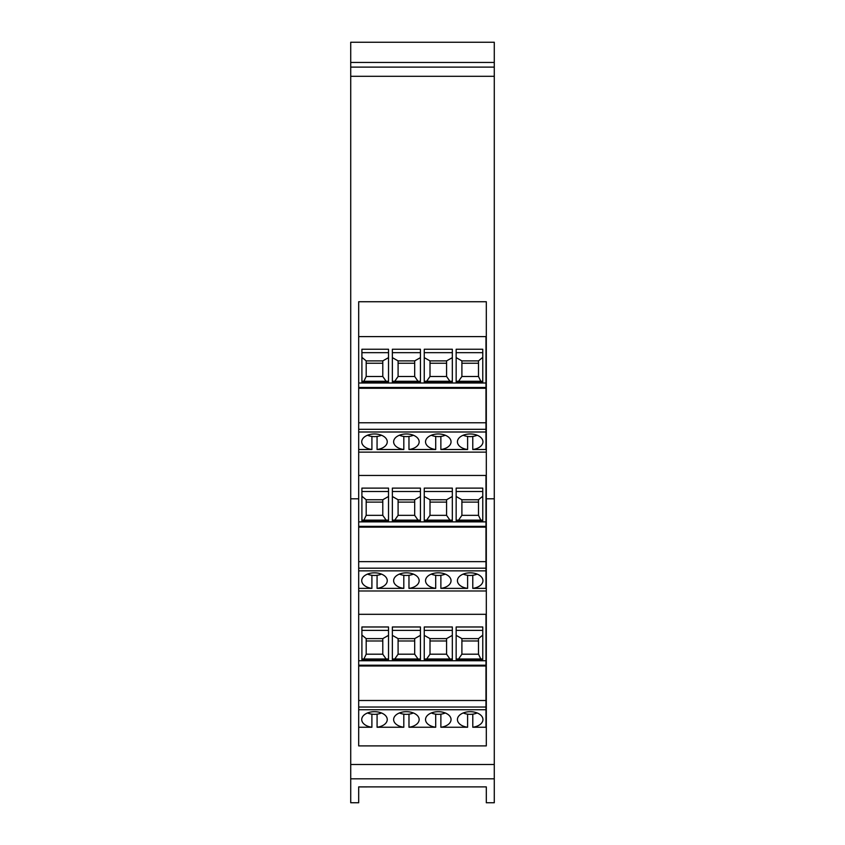<?xml version="1.0" encoding="UTF-8"?>
<svg xmlns="http://www.w3.org/2000/svg" width="845" height="845" viewBox="0 0 845 845"><rect width="100%" height="100%" fill="white"/><g stroke="black" fill="none" stroke-linecap="round" stroke-linejoin="round"><path stroke-width="1.27" d="M431.446 435.186L431.446 435.302A12.126 7.468 180 0 0 438.291 436.601A12.126 7.468 180 0 0 445.273 435.238M399.548 435.186L399.548 435.302A12.126 7.468 180 0 0 406.392 436.601A12.126 7.468 180 0 0 413.374 435.238M367.638 435.186L367.638 435.302A12.126 7.468 180 0 0 374.483 436.601A12.126 7.468 180 0 0 381.475 435.238M463.345 435.186L463.345 435.302A12.126 7.468 180 0 0 470.19 436.601A12.126 7.468 180 0 0 477.171 435.238M431.446 574.051L431.446 574.167A12.126 7.468 180 0 0 438.291 575.466A12.126 7.468 180 0 0 445.273 574.104M399.548 574.051L399.548 574.167A12.126 7.468 180 0 0 406.392 575.466A12.126 7.468 180 0 0 413.374 574.104M367.638 574.051L367.638 574.167A12.126 7.468 180 0 0 374.483 575.466A12.126 7.468 180 0 0 381.475 574.104M463.345 574.051L463.345 574.167A12.126 7.468 180 0 0 470.19 575.466A12.126 7.468 180 0 0 477.171 574.104M361.797 581.529A12.759 7.858 180 0 1 361.723 580.684A12.759 7.858 0 0 1 374.483 572.826A12.759 7.858 0 0 1 387.253 580.684A12.759 7.858 0 0 1 377.071 588.373L377.071 575.297M425.605 581.529A12.759 7.858 180 0 1 425.531 580.684A12.759 7.858 0 0 1 438.291 572.826A12.759 7.858 0 0 1 451.05 580.684A12.759 7.858 0 0 1 440.879 588.373L440.879 575.297M457.504 581.529A12.759 7.858 180 0 1 457.43 580.684A12.759 7.858 0 0 1 470.19 572.826A12.759 7.858 0 0 1 482.949 580.684A12.759 7.858 0 0 1 472.777 588.373L472.777 575.297M393.707 581.529A12.759 7.858 180 0 1 393.633 580.684A12.759 7.858 0 0 1 406.392 572.826A12.759 7.858 0 0 1 419.152 580.684A12.759 7.858 0 0 1 408.969 588.373L408.969 575.297M361.797 442.664A12.759 7.858 180 0 1 361.723 441.819A12.759 7.858 0 0 1 374.483 433.96A12.759 7.858 0 0 1 387.253 441.819A12.759 7.858 0 0 1 377.06 449.508L377.06 436.432M425.605 442.664A12.759 7.858 180 0 1 425.531 441.819A12.759 7.858 0 0 1 438.291 433.96A12.759 7.858 0 0 1 451.05 441.819A12.759 7.858 0 0 1 440.868 449.508L440.868 436.432M457.504 442.664A12.759 7.858 180 0 1 457.43 441.819A12.759 7.858 0 0 1 470.19 433.96A12.759 7.858 0 0 1 482.949 441.819A12.759 7.858 0 0 1 472.767 449.508L472.767 436.432M393.707 442.664A12.759 7.858 180 0 1 393.633 441.819A12.759 7.858 0 0 1 406.392 433.96A12.759 7.858 0 0 1 419.152 441.819A12.759 7.858 0 0 1 408.969 449.508L408.969 436.432M431.446 712.916L431.446 713.022A12.126 7.468 180 0 0 438.291 714.331A12.126 7.468 180 0 0 445.273 712.969M399.548 712.916L399.548 713.022A12.126 7.468 180 0 0 406.392 714.331A12.126 7.468 180 0 0 413.374 712.969M367.638 712.916L367.638 713.022A12.126 7.468 180 0 0 374.483 714.331A12.126 7.468 180 0 0 381.475 712.969M463.345 712.916L463.345 713.022A12.126 7.468 180 0 0 470.19 714.331A12.126 7.468 180 0 0 477.171 712.969M361.797 720.394A12.759 7.858 180 0 1 361.723 719.539A12.759 7.858 0 0 1 374.483 711.691A12.759 7.858 0 0 1 387.253 719.539A12.759 7.858 0 0 1 377.081 727.239L377.081 714.162M425.605 720.394A12.759 7.858 180 0 1 425.531 719.539A12.759 7.858 0 0 1 438.291 711.691A12.759 7.858 0 0 1 451.05 719.539A12.759 7.858 0 0 1 440.879 727.239L440.879 714.162M457.504 720.394A12.759 7.858 180 0 1 457.43 719.539A12.759 7.858 0 0 1 470.19 711.691A12.759 7.858 0 0 1 482.949 719.539A12.759 7.858 0 0 1 472.788 727.239L472.788 714.162M393.707 720.394A12.759 7.858 180 0 1 393.633 719.539A12.759 7.858 0 0 1 406.392 711.691A12.759 7.858 0 0 1 419.152 719.539A12.759 7.858 0 0 1 408.98 727.239L408.98 714.162M494.283 42.25L350.717 42.25L350.717 62.435L494.283 62.435L494.283 42.25L350.717 42.25M472.767 449.508L485.981 449.508L485.981 431.996L358.692 431.996L358.692 301.728L486.308 301.728L486.308 498.793L494.283 498.793L494.283 62.435M494.283 498.793L494.283 802.75L486.308 802.75L486.308 786.885L358.692 786.896L486.308 786.885M494.283 67.114L350.717 67.114L350.717 62.435M358.692 786.885L358.692 802.75L350.717 802.75L350.717 67.114M486.308 590.982L358.692 590.982M358.692 614.315L485.981 614.315L485.981 660.737L358.692 660.737M486.308 452.128L358.692 452.128M358.692 475.46L485.981 475.46L485.981 521.872L358.692 521.872M358.692 336.595L485.981 336.595L485.981 383.007L358.692 383.007M350.717 498.793L358.692 498.793L358.692 431.996M358.692 707.033L485.981 707.033L485.981 700.505L358.692 700.505L358.692 745.903L486.308 745.903L486.308 498.793M358.692 498.793L358.692 700.505M485.981 707.033L485.981 727.239L472.788 727.239M467.602 714.162L467.602 727.239L440.879 727.239M435.703 714.162L435.703 727.239L408.98 727.239M403.804 714.162L403.804 727.239L377.081 727.239M371.895 714.162L371.895 727.239L358.692 727.239M467.602 727.239A12.759 7.858 0 0 1 457.43 719.539M371.895 727.239A12.759 7.858 0 0 1 361.723 719.539M366.191 640.975L382.785 640.975M461.898 640.975L478.492 640.975M435.703 727.239A12.759 7.858 0 0 1 425.531 719.539M363.899 658.994L366.191 654.199L366.191 638.619L382.785 638.619L388.52 635.355L388.52 658.994L361.903 658.994L361.903 635.081L366.191 638.619M398.09 640.975L414.684 640.975M485.981 700.505L485.981 660.737M478.492 638.619L478.492 654.199L461.898 654.199L461.898 638.619L456.152 635.355L456.152 658.994L482.77 658.994L482.77 635.081L478.492 638.619L461.898 638.619M403.804 727.239A12.759 7.858 0 0 1 393.633 719.539M386.112 658.994L382.785 654.199L382.785 638.619M485.981 665.997L358.692 665.997M429.999 640.975L446.582 640.975M424.253 659.734L424.253 626.979L452.328 626.979L452.328 659.734L424.253 659.734M449.92 658.994L446.582 654.199L446.582 638.619L452.328 635.355L452.328 658.994L424.253 658.994L424.253 635.355L429.999 638.619L429.999 654.199L426.662 658.994M446.582 638.619L429.999 638.619M446.582 654.199L429.999 654.199M456.152 659.734L456.152 626.979L482.77 626.979L482.77 659.734L456.152 659.734M458.571 658.994L461.898 654.199M478.492 654.199L480.784 658.994M366.191 654.199L382.785 654.199M361.903 659.734L361.903 626.979L388.52 626.979L388.52 659.734L361.903 659.734M420.43 635.355L414.684 638.619L398.09 638.619L392.355 635.355L392.355 658.994L420.43 658.994L420.43 635.355M418.011 658.994L414.684 654.199L414.684 638.619M420.43 626.979L420.43 659.734L392.355 659.734L392.355 626.979L420.43 626.979M414.684 654.199L398.09 654.199L398.09 638.619M394.763 658.994L398.09 654.199M358.692 568.178L485.981 568.178L485.981 588.373L472.777 588.373M467.612 575.297L467.612 588.373L440.879 588.373M435.703 575.297L435.703 588.373L408.969 588.373M403.804 575.297L403.804 588.373L377.071 588.373M371.906 575.297L371.906 588.373L358.692 588.373M467.612 588.373A12.759 7.858 0 0 1 457.43 580.684M371.906 588.373A12.759 7.858 0 0 1 361.723 580.684M366.191 502.11L382.785 502.11M461.898 502.11L478.492 502.11M435.703 588.373A12.759 7.858 0 0 1 425.531 580.684M363.899 520.129L366.191 515.334L366.191 499.754L382.785 499.754L388.52 496.49L388.52 520.129L361.903 520.129L361.903 496.216L366.191 499.754M398.09 502.11L414.684 502.11M485.981 568.178L485.981 521.872M478.492 499.754L478.492 515.334L461.898 515.334L461.898 499.754L456.152 496.49L456.152 520.129L482.77 520.129L482.77 496.216L478.492 499.754L461.898 499.754M403.804 588.373A12.759 7.858 0 0 1 393.633 580.684M386.112 520.129L382.785 515.334L382.785 499.754M485.981 527.132L358.692 527.132M485.981 561.64L358.692 561.64M429.999 502.11L446.582 502.11M424.253 520.869L424.253 488.114L452.328 488.114L452.328 520.869L424.253 520.869M449.92 520.129L446.582 515.334L446.582 499.754L452.328 496.49L452.328 520.129L424.253 520.129L424.253 496.49L429.999 499.754L429.999 515.334L426.662 520.129M446.582 499.754L429.999 499.754M446.582 515.334L429.999 515.334M456.152 520.869L456.152 488.114L482.77 488.114L482.77 520.869L456.152 520.869M458.571 520.129L461.898 515.334M478.492 515.334L480.784 520.129M366.191 515.334L382.785 515.334M361.903 520.869L361.903 488.114L388.52 488.114L388.52 520.869L361.903 520.869M420.43 496.49L414.684 499.754L398.09 499.754L392.355 496.49L392.355 520.129L420.43 520.129L420.43 496.49M418.011 520.129L414.684 515.334L414.684 499.754M420.43 488.114L420.43 520.869L392.355 520.869L392.355 488.114L420.43 488.114M414.684 515.334L398.09 515.334L398.09 499.754M394.763 520.129L398.09 515.334M467.612 436.432L467.612 449.508L440.868 449.508M435.714 436.432L435.714 449.508L408.969 449.508M403.815 436.432L403.815 449.508L377.06 449.508M371.916 436.432L371.916 449.508L358.692 449.508M467.612 449.508A12.759 7.858 0 0 1 457.43 441.819M371.916 449.508A12.759 7.858 0 0 1 361.723 441.819M366.191 363.244L382.785 363.244M461.898 363.244L478.492 363.244M435.714 449.508A12.759 7.858 0 0 1 425.531 441.819M363.899 381.275L366.191 376.479L366.191 360.889L382.785 360.889L388.52 357.636L388.52 381.275L361.903 381.275L361.903 357.35L366.191 360.889M398.09 363.244L414.684 363.244M358.692 429.313L485.981 429.313L485.981 383.007M478.492 360.889L478.492 376.479L461.898 376.479L461.898 360.889L456.152 357.636L456.152 381.275L482.77 381.275L482.77 357.35L478.492 360.889L461.898 360.889M403.815 449.508A12.759 7.858 0 0 1 393.633 441.819M386.112 381.275L382.785 376.479L382.785 360.889M485.981 429.313L485.981 431.996M485.981 388.267L358.692 388.267M485.981 422.775L358.692 422.775M429.999 363.244L446.582 363.244M424.253 382.003L424.253 349.249L452.328 349.249L452.328 382.003L424.253 382.003M449.92 381.275L446.582 376.479L446.582 360.889L452.328 357.636L452.328 381.275L424.253 381.275L424.253 357.636L429.999 360.889L429.999 376.479L426.662 381.275M446.582 360.889L429.999 360.889M446.582 376.479L429.999 376.479M456.152 382.003L456.152 349.249L482.77 349.249L482.77 382.003L456.152 382.003M458.571 381.275L461.898 376.479M478.492 376.479L480.784 381.275M366.191 376.479L382.785 376.479M361.903 382.003L361.903 349.249L388.52 349.249L388.52 382.003L361.903 382.003M420.43 357.636L414.684 360.889L398.09 360.889L392.355 357.636L392.355 381.275L420.43 381.275L420.43 357.636M418.011 381.275L414.684 376.479L414.684 360.889M420.43 349.249L420.43 382.003L392.355 382.003L392.355 349.249L420.43 349.249M414.684 376.479L398.09 376.479L398.09 360.889M394.763 381.275L398.09 376.479M494.283 76.293L350.717 76.293M486.308 301.739L358.692 301.739M494.283 764.493L350.717 764.493M494.283 778.826L350.717 778.826M358.692 665.216L485.981 665.216M485.981 709.726L358.692 709.726M424.253 630.391L452.328 630.391M456.152 630.391L482.77 630.391M361.903 630.391L388.52 630.391M392.355 630.391L420.43 630.391M358.692 526.35L485.981 526.35M485.981 570.861L358.692 570.861M424.253 491.526L452.328 491.526M456.152 491.526L482.77 491.526M361.903 491.526L388.52 491.526M392.355 491.526L420.43 491.526M358.692 387.485L485.981 387.485M424.253 352.671L452.328 352.671M456.152 352.671L482.77 352.671M361.903 352.671L388.52 352.671M392.355 352.671L420.43 352.671"/></g></svg>
